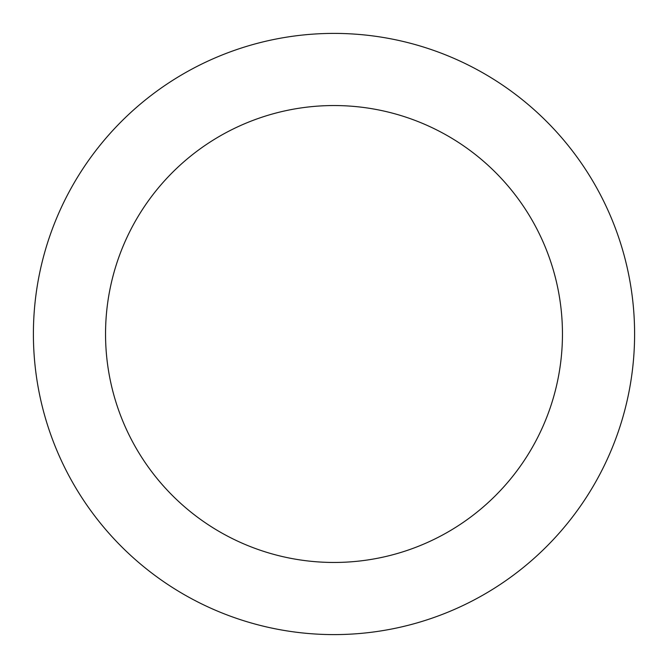 <?xml version="1.0" encoding="UTF-8"?>
<svg xmlns="http://www.w3.org/2000/svg" width="668" height="668" viewBox="0 0 668 668"><rect width="100%" height="100%" fill="white"/><g stroke="black" fill="none" stroke-linecap="round" stroke-linejoin="round"><path stroke-width="1" d="M334 562.456A228.456 228.456 0 0 0 562.456 334A228.456 228.456 0 0 0 334 105.544A228.456 228.456 0 0 0 105.544 334A228.456 228.456 0 0 0 334 562.456M334 634.6A300.6 300.6 0 0 0 634.6 334A300.6 300.6 0 0 0 334 33.4A300.6 300.6 0 0 0 33.4 334A300.6 300.6 0 0 0 334 634.6"/></g></svg>
